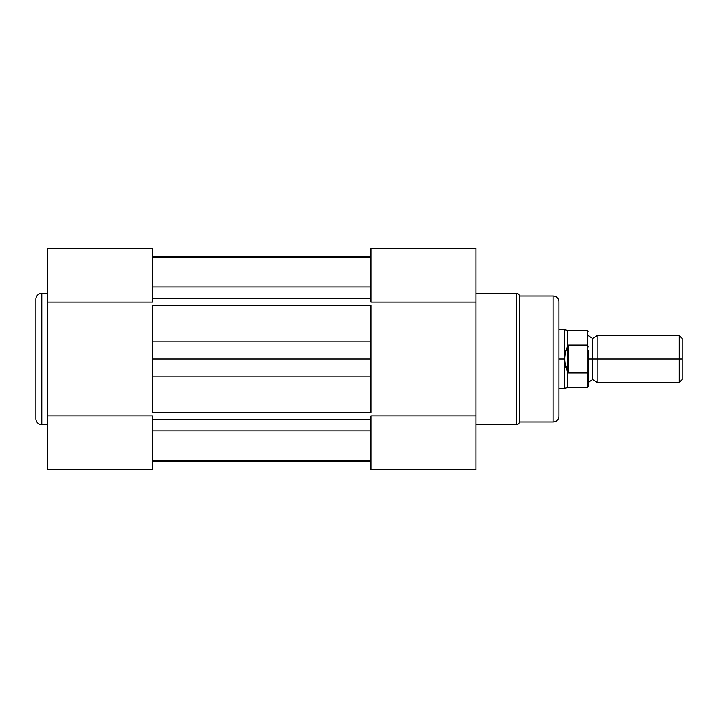 <?xml version="1.0" encoding="UTF-8"?>
<svg xmlns="http://www.w3.org/2000/svg" width="718" height="718" viewBox="0 0 718 718"><rect width="100%" height="100%" fill="white"/><g stroke="black" fill="none" stroke-linecap="round" stroke-linejoin="round"><path stroke-width="1.08" d="M35.9 299.191L35.9 418.809A5.861 5.861 0 0 0 41.761 424.679L41.761 293.321A5.861 5.861 0 0 0 35.9 299.191A5.861 5.861 0 0 1 41.761 293.321L41.761 424.679L47.63 424.679L41.761 424.679A5.861 5.861 0 0 1 35.9 418.809M152.593 469.68L47.63 469.68L152.593 469.68L152.593 415.937L47.63 415.937L47.63 469.68L47.63 302.063L47.63 415.937L152.593 415.937L152.593 469.68M47.63 293.321L41.761 293.321L47.63 293.321M47.63 248.895L47.63 248.41M47.63 248.347L47.63 302.063L152.593 302.063L152.593 248.347L152.593 302.063L47.63 302.063L47.63 248.32L152.593 248.32M152.593 248.41L152.593 248.895M35.9 300.339L35.9 418.522M371.018 460.884L152.593 460.884L371.018 460.884M371.018 256.954L152.593 256.954L371.018 256.954M152.593 287.012L371.018 287.012L152.593 287.012M371.018 298.141L152.593 298.141L371.018 298.141M371.018 305.41L152.593 305.41L152.593 341.158L371.018 341.158L371.018 305.41L152.593 305.41M152.593 313.802L152.593 341.158L371.018 341.158L371.018 359L152.593 359L152.593 341.158L152.593 376.842L371.018 376.842L371.018 359L152.593 359L152.593 412.59L371.018 412.59L371.018 376.842L152.593 376.842L152.593 404.198M371.018 419.859L152.593 419.859L371.018 419.859M152.593 412.59L371.018 412.59M152.593 430.854L371.018 430.854L152.593 430.854M371.018 461.046L152.593 461.046L371.018 461.046M371.018 313.802L371.018 404.198M558.954 416.171A5.861 5.861 0 0 1 553.093 422.04L519.374 422.04A2.935 2.935 0 0 1 516.457 424.679L475.98 424.679L516.457 424.679L516.457 293.321L516.457 424.679A2.935 2.935 0 0 0 519.374 422.04L519.374 295.96A2.935 2.935 0 0 0 516.457 293.321L475.98 293.321L516.457 293.321A2.935 2.935 0 0 1 519.374 295.96L519.374 422.04L553.093 422.04A5.861 5.861 0 0 0 558.954 416.171L558.954 301.829A5.861 5.861 0 0 0 553.093 295.96L553.093 422.04L553.093 295.96L519.374 295.96L553.093 295.96A5.861 5.861 0 0 1 558.954 301.829M371.018 248.32L475.98 248.32L371.018 248.32L371.018 302.063L475.98 302.063L475.98 248.32L475.98 415.937L475.98 302.063L371.018 302.063L371.018 248.32M475.98 469.105L475.98 469.59M475.98 469.653L475.98 415.937L371.018 415.937L371.018 469.653L371.018 415.937L475.98 415.937L475.98 469.68L371.018 469.68M371.018 469.59L371.018 469.105M558.954 415.076L558.954 302.099M682.1 338.474L679.165 335.548L597.071 335.548L597.071 359L597.071 335.548L597.071 359L592.673 359L592.673 338.474L592.673 359L597.071 359L597.071 382.452L597.071 359L679.165 359L679.165 335.548L679.165 359L682.1 359L682.1 338.474L682.1 359L679.165 359L679.165 382.452L679.165 359L597.071 359L597.071 382.452L592.673 379.526L592.673 359L592.673 379.526L588.275 382.452L588.275 350.025M588.275 359L592.673 359L588.275 359M558.954 388.321L564.824 388.321L564.824 359L564.824 388.321L567.382 387.585L587.396 387.585L588.275 386.706L588.275 371.107L587.396 373.001L587.396 387.585L587.396 373.001L568.638 373.001L567.759 372.741L567.382 371.691L567.382 387.585L567.382 371.691L565.47 365.606L564.824 359L558.954 359L564.824 359L564.824 329.679L564.985 362.33L567.759 372.741L567.759 345.259L565.47 352.394L564.824 359L565.47 352.394L567.759 345.259L567.759 372.741L568.638 373.001L568.638 344.999L567.759 345.259L568.638 344.999L568.638 373.001L587.871 372.723L587.871 345.277L568.638 344.999L587.396 344.999L587.396 330.415L587.665 345.08M588.275 386.706L588.275 382.488M558.954 329.679L564.824 329.679L567.382 330.415L567.382 346.309L567.382 330.415L587.396 330.415L588.275 331.294M682.1 379.526L682.1 359L682.1 379.526L679.165 382.452L597.071 382.452M587.871 345.277L588.275 346.893M371.018 257.116L152.593 257.116M597.071 335.548L592.673 338.474L588.275 335.548"/></g></svg>
